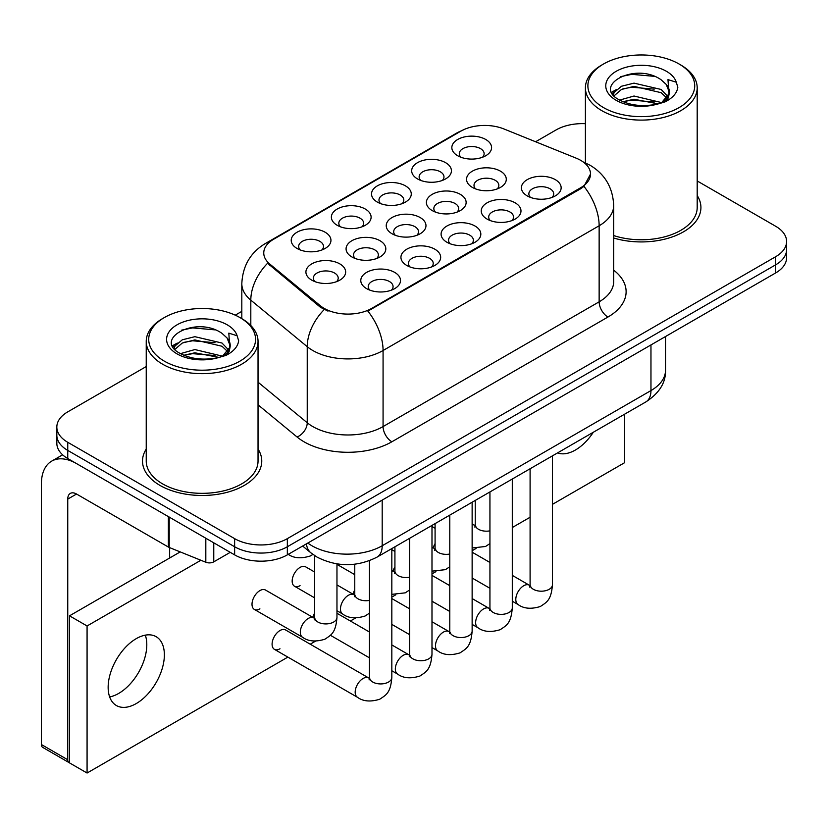 <?xml version="1.0" encoding="UTF-8"?>
<svg xmlns="http://www.w3.org/2000/svg" width="828" height="828" viewBox="0 0 828 828"><rect width="100%" height="100%" fill="white"/><g stroke="black" fill="none" stroke-linecap="round" stroke-linejoin="round"><path stroke-width="1.24" d="M337.182 225.278L337.182 225.278A19.872 11.478 180 0 1 337.182 209.049A19.872 11.478 180 0 1 365.293 209.049A19.872 11.478 180 0 1 365.293 225.278A19.872 11.478 180 0 1 337.182 225.278M362.033 226.8A12.42 7.173 0 0 0 363.658 223.249A12.42 7.173 0 0 0 360.025 218.178A12.42 7.173 0 0 0 346.487 216.625A12.42 7.173 0 0 0 338.818 223.249A12.42 7.173 0 0 0 340.443 226.8M377.34 202.094L377.34 202.094A19.872 11.478 180 0 1 377.34 185.865A19.872 11.478 180 0 1 405.451 185.865A19.872 11.478 180 0 1 405.451 202.094A19.872 11.478 180 0 1 377.34 202.094M402.191 203.616A12.42 7.173 0 0 0 403.816 200.065A12.42 7.173 0 0 0 400.183 194.994A12.42 7.173 0 0 0 386.645 193.441A12.42 7.173 0 0 0 378.976 200.065A12.42 7.173 0 0 0 380.601 203.616M417.498 178.91L417.498 178.91A19.872 11.478 180 0 1 417.498 162.681A19.872 11.478 180 0 1 445.609 162.681A19.872 11.478 180 0 1 445.609 178.91A19.872 11.478 180 0 1 417.498 178.91M442.349 180.432A12.42 7.173 0 0 0 443.974 176.881A12.42 7.173 0 0 0 440.341 171.81A12.42 7.173 0 0 0 426.803 170.257A12.42 7.173 0 0 0 419.134 176.881A12.42 7.173 0 0 0 420.759 180.432M457.656 155.726L457.656 155.726A19.872 11.478 180 0 1 457.656 139.497A19.872 11.478 180 0 1 485.767 139.497A19.872 11.478 180 0 1 485.767 155.726A19.872 11.478 180 0 1 457.656 155.726M482.507 157.248A12.42 7.173 0 0 0 484.132 153.697A12.42 7.173 0 0 0 480.499 148.626A12.42 7.173 0 0 0 466.961 147.073A12.42 7.173 0 0 0 459.292 153.697A12.42 7.173 0 0 0 460.917 157.248M297.035 248.462L297.035 248.462A19.872 11.478 180 0 1 297.035 232.233A19.872 11.478 180 0 1 325.135 232.233A19.872 11.478 180 0 1 325.135 248.462A19.872 11.478 180 0 1 297.035 248.462M321.875 249.984A12.42 7.173 0 0 0 323.5 246.433A12.42 7.173 0 0 0 319.867 241.362A12.42 7.173 0 0 0 306.329 239.809A12.42 7.173 0 0 0 298.66 246.433A12.42 7.173 0 0 0 300.295 249.984M351.89 256.949L351.89 256.949A19.872 11.478 180 0 1 351.89 240.72A19.872 11.478 180 0 1 380 240.72A19.872 11.478 180 0 1 380 256.949A19.872 11.478 180 0 1 351.89 256.949M376.74 258.471A12.42 7.173 0 0 0 378.365 254.921A12.42 7.173 0 0 0 374.732 249.849A12.42 7.173 0 0 0 361.194 248.296A12.42 7.173 0 0 0 353.525 254.921A12.42 7.173 0 0 0 355.15 258.471M392.048 233.765L392.048 233.765A19.872 11.478 180 0 1 392.048 217.536A19.872 11.478 180 0 1 420.158 217.536A19.872 11.478 180 0 1 420.158 233.765A19.872 11.478 180 0 1 392.048 233.765M416.898 235.287A12.42 7.173 0 0 0 418.523 231.736A12.42 7.173 0 0 0 414.88 226.665A12.42 7.173 0 0 0 401.352 225.112A12.42 7.173 0 0 0 393.683 231.736A12.42 7.173 0 0 0 395.308 235.287M432.206 210.581L432.206 210.581A19.872 11.478 180 0 1 432.206 194.352A19.872 11.478 180 0 1 460.316 194.352A19.872 11.478 180 0 1 460.316 210.581A19.872 11.478 180 0 1 432.206 210.581M457.056 212.103A12.42 7.173 0 0 0 458.681 208.552A12.42 7.173 0 0 0 455.038 203.481A12.42 7.173 0 0 0 441.5 201.928A12.42 7.173 0 0 0 433.841 208.552A12.42 7.173 0 0 0 435.466 212.103M472.364 187.397L472.364 187.397A19.872 11.478 180 0 1 472.364 171.168A19.872 11.478 180 0 1 500.464 171.168A19.872 11.478 180 0 1 500.474 187.397A19.872 11.478 180 0 1 472.364 187.397M497.214 188.919A12.42 7.173 0 0 0 498.839 185.368A12.42 7.173 0 0 0 495.196 180.297A12.42 7.173 0 0 0 481.658 178.744A12.42 7.173 0 0 0 473.999 185.368A12.42 7.173 0 0 0 475.624 188.919M311.732 280.133L311.732 280.133A19.872 11.478 180 0 1 311.732 263.904A19.872 11.478 180 0 1 339.842 263.904A19.872 11.478 180 0 1 339.842 280.133A19.872 11.478 180 0 1 311.732 280.133M336.582 281.655A12.42 7.173 0 0 0 338.207 278.104A12.42 7.173 0 0 0 334.574 273.033A12.42 7.173 0 0 0 321.036 271.481A12.42 7.173 0 0 0 313.367 278.104A12.42 7.173 0 0 0 314.992 281.655M406.755 265.436L406.755 265.436A19.872 11.478 180 0 1 406.755 249.207A19.872 11.478 180 0 1 434.855 249.207A19.872 11.478 180 0 1 434.855 265.436A19.872 11.478 180 0 1 406.755 265.436M431.595 266.958A12.42 7.173 0 0 0 433.23 263.407A12.42 7.173 0 0 0 429.587 258.336A12.42 7.173 0 0 0 416.049 256.783A12.42 7.173 0 0 0 408.38 263.407A12.42 7.173 0 0 0 410.015 266.958M446.913 242.252L446.913 242.252A19.872 11.478 180 0 1 446.913 226.023A19.872 11.478 180 0 1 475.013 226.023A19.872 11.478 180 0 1 475.013 242.252A19.872 11.478 180 0 1 446.913 242.252M471.753 243.774A12.42 7.173 0 0 0 473.378 240.223A12.42 7.173 0 0 0 469.745 235.152A12.42 7.173 0 0 0 456.207 233.599A12.42 7.173 0 0 0 448.538 240.223A12.42 7.173 0 0 0 450.173 243.774M487.061 219.068L487.061 219.068A19.872 11.478 180 0 1 487.061 202.839A19.872 11.478 180 0 1 515.171 202.839A19.872 11.478 180 0 1 515.171 219.068A19.872 11.478 180 0 1 487.061 219.068M511.911 220.59A12.42 7.173 0 0 0 513.536 217.039A12.42 7.173 0 0 0 509.903 211.968A12.42 7.173 0 0 0 496.365 210.416A12.42 7.173 0 0 0 488.696 217.039A12.42 7.173 0 0 0 490.321 220.59M527.219 195.884L527.219 195.884A19.872 11.478 180 0 1 527.219 179.655A19.872 11.478 180 0 1 555.329 179.655A19.872 11.478 180 0 1 555.329 195.884A19.872 11.478 180 0 1 527.219 195.884M552.069 197.406A12.42 7.173 0 0 0 553.694 193.856A12.42 7.173 0 0 0 550.061 188.784A12.42 7.173 0 0 0 536.523 187.231A12.42 7.173 0 0 0 528.854 193.856A12.42 7.173 0 0 0 530.479 197.406M366.597 288.62L366.597 288.62A19.872 11.478 180 0 1 366.597 272.402A19.872 11.478 180 0 1 394.697 272.402A19.872 11.478 180 0 1 394.697 288.62A19.872 11.478 180 0 1 366.597 288.62M391.437 290.142A12.42 7.173 0 0 0 393.072 286.591A12.42 7.173 0 0 0 389.429 281.52A12.42 7.173 0 0 0 375.891 279.967A12.42 7.173 0 0 0 368.222 286.591A12.42 7.173 0 0 0 369.857 290.142M576.216 158.179A33.534 19.365 180 0 1 580.697 160.353A33.534 19.365 180 0 1 590.519 174.035A33.534 19.365 180 0 1 580.697 187.728L371.648 308.42A33.534 19.365 180 0 1 320.467 305.832L269.824 264.08A33.534 19.365 180 0 1 263.759 252.975A33.534 19.365 180 0 1 273.582 239.282L460.937 131.114A33.534 19.365 180 0 1 503.89 128.94L576.216 158.179M146.235 449.086A59.626 34.424 0 0 0 142.509 461.061A59.626 34.424 0 0 0 159.98 485.405A59.626 34.424 0 0 0 224.947 492.867A59.626 34.424 0 0 0 261.762 461.061A59.626 34.424 0 0 0 258.036 449.086A59.626 34.424 0 0 1 261.762 461.061A59.626 34.424 0 0 1 224.947 492.867A59.626 34.424 0 0 1 159.98 485.405A59.626 34.424 0 0 1 142.509 461.061A59.626 34.424 0 0 1 146.235 449.086M590.519 174.035L583.947 186.372L580.697 188.732L367.88 311.121A43.48 25.099 60 0 1 383.074 350.513A49.69 28.69 180 0 1 312.808 350.513A49.69 28.69 180 0 1 307.24 346.684L250.812 300.15A49.69 28.69 180 0 1 241.817 283.704L241.817 318.656M146.235 366.556L67.751 411.868A37.26 21.518 0 0 0 56.832 427.082L56.832 443.311A37.26 21.518 0 0 0 67.751 458.526L234.634 554.874L234.634 546.759A37.26 21.518 0 0 0 287.337 546.759L775.681 264.815A37.26 21.518 0 0 0 786.6 249.601A37.26 21.518 0 0 1 775.681 264.815L287.337 546.759A37.26 21.518 0 0 1 234.634 546.759L67.751 450.411L234.634 546.759L234.634 538.645A37.26 21.518 0 0 0 287.337 538.645L775.681 256.701A37.26 21.518 0 0 0 786.6 241.486A37.26 21.518 0 0 0 775.681 226.272L697.197 180.959M56.832 435.197A37.26 21.518 0 0 0 67.751 450.411A37.26 21.518 0 0 1 56.832 435.197M328.002 311.121L320.467 307.302L267.568 263.263A43.48 29.073 129.5 0 0 250.812 300.15L250.812 325.518M613.693 238.019A59.626 34.424 0 0 0 700.923 207.507A59.626 34.424 0 0 0 697.197 195.532A59.626 34.424 0 0 1 700.923 207.507A59.626 34.424 0 0 1 613.693 238.019M585.406 123.693A37.26 21.518 0 0 0 556.105 129.924L535.602 141.764M241.817 311.369L235.255 315.157M56.832 427.082A37.26 21.518 0 0 0 67.751 442.297L234.634 538.645M234.634 554.874A37.26 21.518 0 0 0 287.337 554.874L775.681 272.929A37.26 21.518 0 0 0 786.6 257.715L786.6 241.486M118.694 693.419A39.744 22.946 120 0 0 145.304 635.159A39.744 22.946 120 0 1 118.694 693.419A39.744 22.946 120 0 1 109.648 696.917A39.744 22.946 120 0 0 118.694 693.419M213.769 542.826L213.769 561.85L230.246 552.338M168.374 516.62L76.538 463.597A49.69 28.69 -120 0 0 51.688 461.134A49.69 28.69 -120 0 0 41.4 483.883L41.4 744.538L67.751 759.752L67.751 499.098A12.42 7.173 60 0 1 70.318 493.405A12.42 7.173 60 0 1 76.538 494.026L168.374 547.049L168.374 516.62A6.21 3.581 0 0 0 169.202 517.024M67.751 759.752A6.21 3.581 120 0 0 69.034 762.588L42.683 747.373A6.21 3.581 -60 0 1 41.4 744.538M169.636 558.02L169.636 547.618M213.769 561.85A6.21 3.581 180 0 1 205.82 562.253L169.202 547.453A6.21 3.581 180 0 1 168.374 547.049M613.693 235.566A55.9 32.271 0 0 0 697.197 207.507L697.197 87.83A55.9 32.271 0 0 0 680.823 65.019A55.9 32.271 0 0 0 680.823 65.008L679.074 63.994A53.416 30.833 0 0 0 679.074 63.994A53.416 30.833 0 0 0 603.529 64.004A53.416 30.833 0 0 0 603.529 107.609A53.416 30.833 0 0 0 679.074 107.609A53.416 30.833 0 0 0 679.074 64.004L680.823 65.019M603.529 64.004L601.78 65.019A55.9 32.271 0 0 0 585.406 87.83A55.9 32.271 0 0 0 601.78 110.652A55.9 32.271 0 0 0 662.69 117.648A55.9 32.271 0 0 0 697.197 87.83M668.972 93.823L669.376 91.887A28.08 16.208 0 0 0 666.209 84.404L661.179 79.819C635.293 61.51 592.165 85.408 618.795 99.598C629.663 105.498 642.507 106.998 657.328 104.111L665.215 101.813C672.791 97.921 677.004 93.067 677.832 87.24L676.279 82.21L667.979 79.602L668.962 93.812L662.11 102.092M619.623 100.095L634.031 96.017L661.448 102.558M654.203 102.03L631.826 100.105L622.935 101.72L634.031 99.236L658.332 103.893M613.331 94.878L614.179 92.457L621.445 86.257L634.031 83.131L661.158 89.476L667.678 96.265M614.107 95.81L621.445 89.476L634.031 86.36L661.158 92.695L666.602 97.797M666.209 84.404L669.366 92.27M669.376 92.674L668.424 97.621L666.261 101.275M611.716 92.177L616.477 89.507M620.824 76.58L631.826 74.344L654.482 76.352M612.327 93.378L614.324 92.187M622.894 88.844L631.826 87.23L654.203 89.145M164.368 317.548L162.609 318.563A55.9 32.271 0 0 0 146.235 341.384L146.235 461.061A55.9 32.271 0 0 0 162.609 483.883A55.9 32.271 0 0 0 223.529 490.88A55.9 32.271 0 0 0 258.036 461.061L258.036 341.384A55.9 32.271 0 0 0 241.662 318.563L239.903 317.548A53.416 30.833 0 0 0 164.368 317.548A53.416 30.833 0 0 0 164.368 361.163A53.416 30.833 0 0 0 239.903 361.163A53.416 30.833 0 0 0 239.903 317.548L241.662 318.563M146.235 341.384A55.9 32.271 0 0 0 162.609 364.206A55.9 32.271 0 0 0 223.529 371.203A55.9 32.271 0 0 0 258.036 341.384M229.801 347.367L230.215 345.442A28.08 16.208 0 0 0 227.038 337.948L222.018 333.373C196.132 315.054 153.004 338.952 179.624 353.152C190.502 359.041 203.346 360.553 218.157 357.665L226.044 355.367C233.631 351.476 237.833 346.621 238.671 340.794L237.118 335.754L228.818 333.146L229.791 347.367L222.939 355.636M180.452 353.639L194.87 349.561L222.287 356.112M215.032 355.574L192.655 353.659L183.764 355.274L194.87 352.79L219.161 357.448M174.159 348.433L175.008 346L182.284 339.811L194.87 336.685L221.987 343.03L228.518 349.82M174.936 349.364L182.284 343.03L194.87 339.904L221.987 346.249L227.431 351.351M227.038 337.948L230.194 345.825M230.215 346.218L229.263 351.175L227.1 354.819M172.555 345.721L177.306 343.061M181.653 330.134L192.655 327.898L215.321 329.896M173.155 346.932L175.153 345.742M183.733 342.399L192.655 340.784L215.032 342.699M314.609 572.013L305.656 566.849A11.178 6.458 120 0 0 300.067 567.408A11.178 6.458 120 0 0 292.77 577.251A11.178 6.458 120 0 0 294.478 586.214A11.178 6.458 120 0 0 300.067 585.655M254.32 609.398L302.634 637.291A11.178 6.458 -60 0 1 300.916 628.328A11.178 6.458 -60 0 1 308.223 618.475A11.178 6.458 -60 0 1 308.72 618.205A11.178 6.458 -60 0 1 313.812 617.926L265.498 590.033A11.178 6.458 120 0 0 259.909 590.592A11.178 6.458 120 0 0 252.612 600.435A11.178 6.458 120 0 0 254.32 609.398A11.178 6.458 120 0 0 259.909 608.839M391.83 548.591L391.83 677.47C390.557 693.243 386.014 694.92 379.762 699.225C370.53 702.082 363.109 701.44 357.489 697.3A11.178 6.458 -60 0 1 355.781 688.337A11.178 6.458 -60 0 1 363.078 678.484A11.178 6.458 -60 0 1 363.575 678.225A11.178 6.458 -60 0 1 368.667 677.935L285.577 629.963A11.178 6.458 120 0 0 279.988 630.522A11.178 6.458 120 0 0 272.691 640.365A11.178 6.458 120 0 0 274.399 649.328A11.178 6.458 120 0 0 279.988 648.769M136.258 703.562A39.744 22.946 120 0 0 162.226 668.538A39.744 22.946 120 0 0 156.13 636.68A39.744 22.946 120 0 0 136.258 638.647A39.744 22.946 120 0 0 110.29 673.681A39.744 22.946 120 0 0 116.386 705.528A39.744 22.946 120 0 0 136.258 703.562M557.534 452.916A39.744 22.946 120 0 0 575.429 450.008A39.744 22.946 120 0 0 593.314 432.257M435.083 543.592A11.178 6.458 120 0 0 433.272 547.784M354.767 589.96A11.178 6.458 120 0 0 352.956 594.152M552.452 504.345L624.612 462.686L624.612 414.186M200.893 560.256L87.075 625.968L87.075 773.031L287.875 657.101M310.231 644.194L315.468 641.172M350.389 621.01L355.626 617.988M391.83 597.081L395.784 594.804M431.988 573.897L435.942 571.62M472.136 550.713L476.1 548.436M512.294 527.529L530.096 517.252M314.609 613.144A11.178 6.458 120 0 0 312.798 617.336M394.925 566.776A11.178 6.458 120 0 0 393.114 570.968M180.225 551.903L69.511 615.825L69.511 762.888L87.075 773.031M87.075 625.968L69.511 615.825M371.648 308.42L371.648 309.424M320.467 305.832L320.467 307.302M269.824 264.08L269.824 265.55M580.697 187.728L580.697 188.732M613.693 270.176A62.11 35.852 180 0 1 607.928 317.041L391.851 441.79A12.42 7.173 60 0 1 383.074 426.575L599.141 301.827A49.69 28.69 0 0 0 613.693 281.551L613.693 205.479A49.69 28.69 180 0 1 599.141 225.765A43.48 25.099 -120 0 0 583.947 186.372M391.851 441.79A62.11 35.852 180 0 1 304.021 441.79A62.11 35.852 180 0 1 297.066 436.998L258.036 404.82M324.172 309.61A43.48 29.073 129.5 0 0 307.24 346.684L307.24 422.746A49.69 28.69 0 0 0 312.808 426.575A49.69 28.69 0 0 0 383.074 426.575L383.074 350.513L599.141 225.765L599.141 301.827A12.42 7.173 60 0 0 607.928 317.041M613.693 205.479C612.855 187.614 604.999 174.222 590.136 165.289L583.864 162.236A43.48 20.358 112 0 0 583.274 162.019M269.887 241.817A43.48 25.099 -120 0 0 265.374 243.515C250.511 252.436 242.666 265.829 241.817 283.704M265.374 243.515L457.284 132.718A43.48 25.099 60 0 1 460.585 131.321M287.337 538.645L287.337 554.874M775.681 256.701L775.681 272.929M67.751 442.297L67.751 458.526M258.036 382.174L307.24 422.746A12.42 8.311 -50.5 0 1 297.066 436.998M307.809 543.054A49.69 28.69 0 0 0 311.928 545.745A49.69 28.69 0 0 0 382.194 545.745L650.963 390.578A49.69 28.69 0 0 0 665.515 370.292C665.878 382.619 659.316 393.176 645.819 401.942L377.05 557.12A24.84 14.345 60 0 0 382.194 545.745L382.194 500.112M650.963 344.934L650.963 390.578A24.84 14.345 60 0 1 645.819 401.942M306.453 543.83A24.84 16.612 129.5 0 0 310.904 552.856L302.634 546.035M391.83 677.47A11.178 6.458 180 0 1 388.042 682.313A11.178 6.458 180 0 1 372.745 682.034A11.178 6.458 180 0 1 369.464 677.47L369.112 679.891L370.106 679.063M336.965 563.889L336.965 617.46A11.178 6.458 180 0 1 333.177 622.304A11.178 6.458 180 0 1 317.88 622.025A11.178 6.458 180 0 1 314.609 617.46L314.609 555.598M431.988 525.407L431.988 654.286A11.178 6.458 180 0 1 428.2 659.129A11.178 6.458 180 0 1 412.903 658.85A11.178 6.458 180 0 1 409.622 654.286L409.27 656.707L410.264 655.88M431.988 654.286C430.715 670.059 426.172 671.736 419.92 676.041C410.688 678.898 403.267 678.256 397.647 674.116A11.178 6.458 -60 0 1 395.939 665.153A11.178 6.458 -60 0 1 403.236 655.3A11.178 6.458 -60 0 1 403.733 655.031A11.178 6.458 -60 0 1 408.825 654.751L409.591 655.155M472.136 502.213L472.136 631.102A11.178 6.458 180 0 1 468.358 635.945A11.178 6.458 180 0 1 453.061 635.666A11.178 6.458 180 0 1 449.78 631.102L449.428 633.524L450.422 632.695M472.136 631.102C470.873 646.875 466.33 648.552 460.078 652.857C450.846 655.714 443.425 655.072 437.805 650.932A11.178 6.458 -60 0 1 436.087 641.969A11.178 6.458 -60 0 1 443.394 632.116A11.178 6.458 -60 0 1 443.891 631.847A11.178 6.458 -60 0 1 448.983 631.567L449.749 631.971M512.294 479.029L512.294 607.918A11.178 6.458 180 0 1 508.516 612.761A11.178 6.458 180 0 1 493.219 612.482A11.178 6.458 180 0 1 489.938 607.918L489.586 610.34L490.58 609.511M512.294 607.918C511.031 623.681 506.488 625.368 500.236 629.673C491.004 632.53 483.583 631.888 477.963 627.748A11.178 6.458 -60 0 1 476.245 618.785A11.178 6.458 -60 0 1 483.552 608.932A11.178 6.458 -60 0 1 484.049 608.663A11.178 6.458 -60 0 1 489.141 608.383L489.907 608.787M552.452 455.845L552.452 584.734A11.178 6.458 180 0 1 548.674 589.577A11.178 6.458 180 0 1 533.367 589.298A11.178 6.458 180 0 1 530.096 584.734L529.734 587.145L530.738 586.327M552.452 584.734C551.189 600.497 546.646 602.184 540.394 606.489C531.162 609.346 523.741 608.704 518.121 604.564A11.178 6.458 -60 0 1 516.403 595.601A11.178 6.458 -60 0 1 523.71 585.748A11.178 6.458 -60 0 1 524.207 585.479A11.178 6.458 -60 0 1 529.299 585.199L530.065 585.603M369.464 600.404A11.178 6.458 180 0 1 358.038 598.841A11.178 6.458 180 0 1 354.767 594.276L354.767 564.21M336.965 610.743L342.792 614.107A11.178 6.458 -60 0 1 341.074 605.144A11.178 6.458 -60 0 1 348.381 595.291A11.178 6.458 -60 0 1 348.878 595.021A11.178 6.458 -60 0 1 353.97 594.742L336.965 584.92M409.622 577.22A11.178 6.458 180 0 1 398.196 575.657A11.178 6.458 180 0 1 394.925 571.092L394.925 546.801M391.83 571.041A11.178 6.458 -60 0 1 394.128 571.558L391.83 570.233M449.78 554.035A11.178 6.458 180 0 1 438.354 552.473A11.178 6.458 180 0 1 435.083 547.908L435.083 523.617M431.988 547.857A11.178 6.458 -60 0 1 434.286 548.374L431.988 547.039M67.751 499.098L76.538 494.026M169.202 517.096L169.202 547.453M205.82 562.253L205.82 538.241M676.279 82.21A35.532 20.514 0 0 0 666.426 71.301A35.532 20.514 0 0 0 616.177 71.301A35.532 20.514 0 0 0 616.177 100.312A35.532 20.514 0 0 0 657.328 104.111M661.758 102.993A28.08 16.208 0 0 0 669.335 92.808M237.118 335.754A35.532 20.514 0 0 0 227.265 324.845A35.532 20.514 0 0 0 177.006 324.845A35.532 20.514 0 0 0 177.006 353.856A35.532 20.514 0 0 0 218.157 357.665M222.597 356.547A28.08 16.208 0 0 0 230.174 346.352M489.938 530.851A11.178 6.458 180 0 1 478.512 529.289A11.178 6.458 180 0 1 475.241 524.724L475.241 500.433M472.136 524.673A11.178 6.458 -60 0 1 474.434 525.19L472.136 523.855M457.284 132.718L465.264 129.002M583.864 162.236L583.212 161.967M377.05 557.12C357.054 567.17 337.068 567.17 317.072 557.12L310.904 552.856M665.515 370.292L665.515 336.53M357.489 697.3L274.399 649.328M369.464 560.691L369.464 677.47M368.667 677.935L369.433 678.339M314.578 618.33L313.812 617.926M302.634 637.291C308.14 641.41 315.561 642.062 324.907 639.216C331.148 634.91 335.692 633.223 336.965 617.46M169.636 556.923L170.589 557.472M315.251 619.054L314.247 619.882L314.609 617.46M287.927 554.087C293.433 558.217 300.864 558.859 310.2 556.023L312.932 554.429M397.647 674.116L391.83 670.752M369.464 657.846L330.403 635.293M409.622 538.314L409.622 654.286M408.825 654.751L391.83 644.94M369.464 632.023L336.965 613.258M437.805 650.932L431.988 647.568M409.622 634.662L391.83 624.384M449.78 515.13L449.78 631.102M448.983 631.567L431.988 621.756M409.622 608.839L391.83 598.561M477.963 627.748L472.136 624.384M449.78 611.478L431.988 601.2M489.938 491.946L489.938 607.918M489.141 608.383L472.136 598.561M449.78 585.655L431.988 575.377M518.121 604.564L512.294 601.2M489.938 588.294L472.136 578.016M530.096 468.762L530.096 584.734M529.299 585.199L512.294 575.377M489.938 562.471L472.136 552.193M354.736 595.146L353.97 594.742M342.792 614.107C348.298 618.226 355.719 618.878 365.065 616.032L369.464 613.134M314.609 597.837L294.478 586.214M355.409 595.87L354.405 596.698L354.767 594.276M394.884 571.962L394.128 571.558M391.83 594.349L405.223 592.848L409.622 589.95M354.767 574.653L336.965 564.375M395.567 572.686L394.563 573.504L394.925 571.092M435.042 548.778L434.286 548.374M431.988 571.165L445.381 569.664L449.78 566.766M394.925 551.469L391.83 549.678M435.725 549.502L434.721 550.32L435.083 547.908M51.688 461.134L62.617 454.82M585.406 162.888L585.406 87.83M475.2 525.583L474.434 525.19M472.136 547.981L485.539 546.48L489.938 543.582M435.083 528.274L431.988 526.494M475.872 526.308L474.879 527.136L475.241 524.724"/></g></svg>
